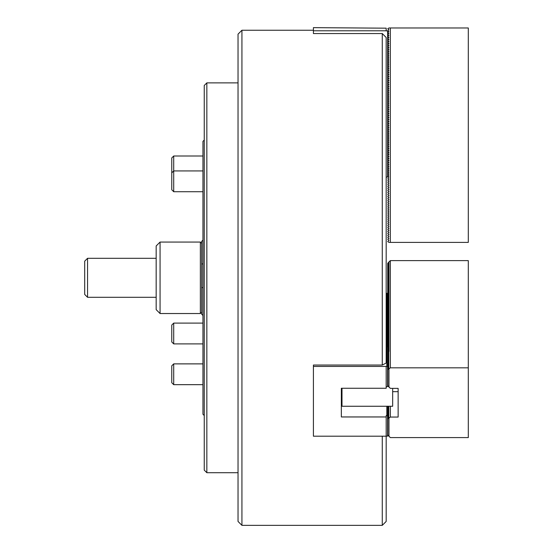 <?xml version="1.0" encoding="UTF-8"?>
<svg xmlns="http://www.w3.org/2000/svg" width="553" height="553" viewBox="0 0 553 553"><rect width="100%" height="100%" fill="white"/><g stroke="black" fill="none" stroke-linecap="round" stroke-linejoin="round"><path stroke-width="0.83" d="M382.275 365.035L386.174 363.065L386.174 37.5L382.275 33.546L382.275 365.035L313.406 365.035L313.406 436.193L386.174 436.193L386.174 521.451L382.275 525.35L382.275 436.193M241.931 525.35L238.039 521.451L238.039 34.148L241.931 30.249L241.931 525.35L382.275 525.35M382.275 33.546L313.406 33.546L313.406 27.65L386.174 28.175L386.174 30.899L387.542 30.899L388.773 31.687L387.605 32.738L388.773 33.636L387.605 34.687L388.773 35.586L387.605 36.636L388.773 37.535L387.605 38.586L388.773 39.484L387.605 40.535L388.773 41.434L387.605 42.484L388.773 43.383L387.605 44.434L388.773 45.332L387.605 46.383L388.773 47.282L387.605 48.332L388.773 49.231L387.605 50.282L388.773 51.18L387.605 52.231L388.773 53.129L387.605 54.18L388.773 55.079L387.605 56.123L388.773 57.028L387.605 58.072L388.773 58.977L387.605 60.021L388.773 60.927L387.605 61.971L388.773 62.876L387.605 63.92L388.773 64.825L387.605 65.869L388.773 66.775L387.605 67.819L388.773 68.724L387.605 69.768L388.773 70.673L387.605 71.717L388.773 72.623L387.605 73.667L388.773 74.572L387.605 75.616L388.773 76.521L387.605 77.565L388.773 78.471L387.605 79.514L388.773 80.42L387.605 81.464L388.773 82.369L387.605 83.413L388.773 84.319L387.605 85.362L388.773 86.261L387.605 87.312L388.773 88.21L387.605 89.261L388.773 90.16L387.605 91.21L388.773 92.109L387.605 93.16L388.773 94.058L387.605 95.109L388.773 96.008L387.605 97.058L388.773 97.957L387.605 99.008L388.773 99.906L387.605 100.957L388.773 101.856L387.605 102.906L388.773 103.805L387.605 104.856L388.773 105.754L387.605 106.805L388.773 107.704L387.605 108.754L388.773 109.653L387.605 110.704L388.773 111.602L387.605 112.653L388.773 113.552L387.605 114.602L388.773 115.501L387.605 116.552L388.773 117.45L387.605 118.501L388.773 119.4L387.605 120.45L388.773 121.349L387.605 122.4L388.773 123.298L387.605 124.349L388.773 125.248L387.605 126.298L388.773 127.197L387.605 128.248L388.773 129.146L387.605 130.197L388.773 131.096L387.605 132.146L388.773 133.045L387.605 134.096L388.773 134.994L387.605 136.045L388.773 136.944L387.605 137.994L388.773 138.893L387.605 139.944L388.773 140.842L387.605 141.893L388.773 142.792L387.605 143.842L388.773 144.741L387.605 145.792L388.773 146.69L387.605 147.741L388.773 148.639L387.605 149.69L388.773 150.589L387.605 151.64L388.773 152.538L387.605 153.589L388.773 154.487L387.605 155.538L388.773 156.437L387.605 157.487L388.773 158.386L387.605 159.437L388.773 160.335L387.605 161.386L388.773 162.285L387.605 163.335L388.773 164.234L387.605 165.285L388.773 166.183L387.605 167.234L388.773 168.133L387.605 169.183L388.773 170.082L387.605 171.133L388.773 172.031L387.605 173.082L388.773 173.981L387.605 175.031L388.773 176.303L386.824 177.091M386.174 30.788L313.406 30.788M387.646 176.953L387.646 175.28M387.646 175.004L387.646 173.331M387.646 173.054L387.646 171.382M387.646 171.105L387.646 169.432M387.646 169.156L387.646 167.483M387.646 167.206L387.646 165.534M387.646 165.257L387.646 163.584M387.646 163.308L387.646 161.635M387.646 161.358L387.646 159.686M387.646 159.409L387.646 157.736M387.646 157.46L387.646 155.787M387.646 155.511L387.646 153.838M387.646 153.561L387.646 151.888M387.646 151.612L387.646 149.939M387.646 149.663L387.646 147.99M387.646 147.713L387.646 146.04M387.646 145.764L387.646 144.091M387.646 143.815L387.646 142.142M387.646 141.865L387.646 140.192M387.646 139.916L387.646 138.243M387.646 137.967L387.646 136.294M387.646 136.017L387.646 134.344M387.646 134.068L387.646 132.395M387.646 132.119L387.646 130.446M387.646 130.169L387.646 128.496M387.646 128.22L387.646 126.547M387.646 126.271L387.646 124.598M387.646 124.321L387.646 122.648M387.646 122.372L387.646 120.699M387.646 120.423L387.646 118.75M387.646 118.473L387.646 116.801M387.646 116.524L387.646 114.851M387.646 114.575L387.646 112.902M387.646 112.625L387.646 110.953M387.646 110.676L387.646 109.003M387.646 108.727L387.646 107.054M387.646 106.777L387.646 105.105M387.646 104.828L387.646 103.155M387.646 102.879L387.646 101.206M387.646 100.929L387.646 99.257M387.646 98.98L387.646 97.307M387.646 97.031L387.646 95.358M387.646 95.081L387.646 93.409M387.646 93.139L387.646 91.459M387.646 91.19L387.646 89.51M387.646 89.24L387.646 87.561M387.646 87.291L387.646 85.618M387.646 85.342L387.646 83.669M387.646 83.392L387.646 81.72M387.646 81.443L387.646 79.77M387.646 79.494L387.646 77.821M387.646 77.544L387.646 75.872M387.646 75.595L387.646 73.922M387.646 73.646L387.646 71.973M387.646 71.696L387.646 70.024M387.646 69.747L387.646 68.074M387.646 67.798L387.646 66.125M387.646 65.848L387.646 64.176M387.646 63.899L387.646 62.226M387.646 61.95L387.646 60.277M387.646 60.001L387.646 58.328M387.646 58.051L387.646 56.378M387.646 56.102L387.646 54.429M387.646 54.153L387.646 52.48M387.646 52.203L387.646 50.53M387.646 50.254L387.646 48.581M387.646 48.305L387.646 46.632M387.646 46.355L387.646 44.682M387.646 44.406L387.646 42.733M387.646 42.457L387.646 40.784M387.646 40.507L387.646 38.834M387.646 38.558L387.646 36.885M387.646 36.609L387.646 34.936M387.646 34.659L387.646 32.986M387.646 32.71L387.646 31.037M386.174 30.899L386.824 30.899M387.736 153.527L388.904 154.564L387.736 155.462L388.904 156.513L387.736 157.411L388.904 158.462L387.736 159.361L388.904 160.411L387.736 161.31L388.904 162.361L387.736 163.259L388.904 164.31L387.736 165.209L388.904 166.259L387.736 167.158L388.904 168.209L387.736 169.107L388.904 170.158L387.736 171.057L388.904 172.107L387.736 173.006L388.904 174.057L387.736 174.955L388.904 176.006L387.736 176.905L388.904 177.955L387.736 178.854L388.904 179.898L387.736 180.803L388.904 181.847L387.736 182.753L388.904 183.796L387.736 184.702L388.904 185.746L387.736 186.651L388.904 187.695L387.736 188.601L388.904 189.644L387.736 190.55L388.904 191.594L387.736 192.499L388.904 193.543L387.736 194.449L388.904 195.492L387.736 196.398L388.904 197.442L387.736 198.34L388.904 199.391L387.736 200.29L388.904 201.34L387.736 202.239L388.904 203.29L387.736 204.188L388.904 205.239L387.736 206.138L388.904 207.188L387.736 208.087L388.904 209.138L387.736 210.036L388.904 211.087L387.736 211.986L388.904 213.036L387.736 213.935L388.904 214.986L387.736 215.884L388.904 216.935L387.736 217.834L388.904 218.884L387.736 219.783L388.904 220.834L387.736 221.732L388.904 222.783L387.736 223.682L388.904 224.732L387.736 225.631L388.904 226.682L387.736 227.58L388.904 228.631L387.736 229.53L388.904 230.58L387.736 231.479L388.904 232.53L387.736 233.428L388.904 234.479L387.736 235.378L388.904 236.428L387.736 237.327L388.904 238.378L387.736 239.276L388.904 240.327L387.736 241.599L388.966 242.387L390.335 242.387L390.335 27.975L388.966 27.975L387.736 28.763L388.904 29.814L387.736 30.712L388.904 31.763L387.736 32.662L388.904 33.712L387.736 34.611L388.904 35.662L387.736 36.56L388.904 37.611L387.736 38.51L388.904 39.56L387.736 40.459L388.904 41.51L387.736 42.408L388.904 43.459L387.736 44.358L388.904 45.408L387.736 46.307L388.904 47.358L387.736 48.256L388.904 49.307L387.736 50.205L388.904 51.256L387.736 52.155L388.904 53.206L387.736 54.104L388.904 55.148L387.736 56.053L388.904 57.097L387.736 58.003L388.904 59.047L387.736 59.952L388.904 60.996L387.736 61.901L388.904 62.945L387.736 63.851L388.904 64.895L387.736 65.8L388.904 66.844L387.736 67.749L388.904 68.793L387.736 69.699L388.904 70.743L387.736 71.648L388.904 72.692L387.736 73.59L388.904 74.641L387.736 75.54L388.904 76.591L387.736 77.489L388.904 78.54L387.736 79.438L388.904 80.489L387.736 81.388L388.904 82.438L387.736 83.337L388.904 84.388L387.736 85.286L388.904 86.337L387.736 87.236L388.904 88.286L387.736 89.185L388.904 90.236L387.736 91.134L388.904 92.185L387.736 93.084L388.904 94.134L387.736 95.033L388.904 96.084L387.736 96.982L388.904 98.033L387.736 98.932L388.904 99.982L387.736 100.881L388.904 101.932L387.736 102.83L388.904 103.881L387.736 104.78L388.904 105.83L387.736 106.729L388.904 107.78L387.736 108.678L388.904 109.729L387.736 110.628L388.904 111.678L387.736 112.577L388.904 113.628L387.736 114.526L388.904 115.577L387.736 116.476L388.904 117.526L387.736 118.425L388.904 119.476L387.736 120.374L388.904 121.425L387.736 122.324L388.904 123.374L387.736 124.273L388.904 125.324L387.736 126.222L388.904 127.273L387.736 128.172L388.904 129.222L387.736 130.121L388.904 131.172L387.736 132.07L388.904 133.121L387.736 134.02L388.904 135.07L387.736 135.969L388.904 137.02L387.736 137.918L388.904 138.969L387.736 139.868L388.904 140.918L387.736 141.817L388.904 142.868L387.736 143.766L388.904 144.817L387.736 145.716L388.904 146.766L387.736 147.665L388.904 148.716L387.736 149.614L388.904 150.665L387.736 151.937L388.904 152.835L387.736 153.513M202.951 315.486L201.651 314.187L201.651 241.412L202.951 240.113M202.951 263.788L201.651 264.078L201.651 287.532L202.951 287.671M160.066 313.537L156.167 309.639L156.167 245.961L160.066 242.062L160.066 313.537L200.352 313.537L200.352 242.062L160.066 242.062M201.651 312.238L200.352 313.537M390.335 242.387L468.301 242.387L468.301 27.975L390.335 27.975M87.554 297.293L84.699 294.431L84.699 261.168L87.554 258.306L87.554 297.293L156.167 297.293M388.773 367.13L387.736 368.519L387.736 369.68L390.335 367.828L390.335 260.615L387.736 263.263L387.736 293.816M388.773 416.368L387.736 417.757L387.736 434.955L390.335 437.596L468.301 437.596L468.301 367.828L390.335 367.828M388.773 406.621L388.565 407.056M388.773 407.596L388.565 408.031M388.773 408.57L388.565 409.006M388.773 409.545L388.565 409.98M388.773 410.52L388.565 410.955M388.773 411.494L388.565 411.93M388.773 412.469L388.565 412.904M388.773 413.444L388.565 413.879M388.773 414.418L388.565 414.854M388.773 415.393L388.565 415.828M387.736 417.944L388.904 417.266L387.736 418.732M387.736 418.918L390.335 417.059L398.132 417.059L398.132 388.365L398.132 417.059M390.335 406.261L390.335 417.059M398.132 388.365L390.335 388.365L387.736 385.718L387.736 369.68M387.736 263.449L388.904 262.779L387.736 264.237M387.736 264.424L388.904 263.753L387.736 265.212M387.736 265.399L388.904 264.728L387.736 266.187M387.736 266.373L388.904 265.703L387.736 267.161M387.736 267.348L388.904 266.67L387.736 268.136M387.736 268.323L388.904 267.645L387.736 269.111M387.736 269.297L388.904 268.62L387.736 270.085M387.736 270.272L388.904 269.594L387.736 271.06M387.736 271.246L388.904 270.569L387.736 272.035M387.736 272.221L388.904 271.544L387.736 273.009M387.736 273.196L388.904 272.518L387.736 273.984M387.736 274.17L388.904 273.493L387.736 274.959M387.736 275.145L388.904 274.468L387.736 275.933M387.736 276.12L388.904 275.442L387.736 276.908M387.736 277.094L388.904 276.417L387.736 277.882M387.736 278.069L388.904 277.392L387.736 278.857M387.736 279.044L388.904 278.366L387.736 279.832M387.736 280.018L388.904 279.341L387.736 280.806M387.736 280.993L388.904 280.316L387.736 281.781M387.736 281.968L388.904 281.29L387.736 282.756M387.736 282.942L388.904 282.265L387.736 283.73M387.736 283.917L388.904 283.24L387.736 284.705M387.736 284.892L388.904 284.214L387.736 285.68M387.736 285.866L388.904 285.189L387.736 286.654M387.736 286.841L388.904 286.164L387.736 287.629M387.736 287.816L388.904 287.138L387.736 288.604M387.736 288.79L388.904 288.113L387.736 289.578M387.736 289.765L388.904 289.088L387.736 290.553M387.736 290.74L388.904 290.062L387.736 291.528M387.736 291.714L388.904 291.037L387.736 292.502M387.736 292.689L388.904 292.012L387.736 293.477M387.736 293.664L388.904 292.986L388.061 294.072M388.337 294.293L388.904 293.961L388.565 294.466M388.773 295.012L388.565 295.44M388.773 295.986L388.565 296.415M388.773 296.961L388.565 297.39M388.773 297.936L388.565 298.364M388.773 298.91L388.565 299.339M388.773 299.885L388.565 300.314M388.773 300.86L388.565 301.288M388.773 301.834L388.565 302.263M388.773 302.809L388.565 303.238M388.773 303.784L388.565 304.212M388.773 304.758L388.565 305.187M388.773 305.733L388.565 306.162M388.773 306.708L388.565 307.136M388.773 307.682L388.565 308.111M388.773 308.657L388.565 309.086M388.773 309.632L388.565 310.06M388.773 310.606L388.565 311.035M388.773 311.581L388.565 312.01M388.773 312.556L388.565 312.984M388.773 313.53L388.565 313.959M388.773 314.505L388.565 314.934M388.773 315.48L388.565 315.908M388.773 316.454L388.565 316.883M388.773 317.429L388.565 317.857M388.773 318.404L388.565 318.832M388.773 319.378L388.565 319.807M388.773 320.353L388.565 320.781M388.773 321.328L388.565 321.756M388.773 322.302L388.565 322.731M388.773 323.277L388.565 323.705M388.773 324.252L388.565 324.68M388.773 325.226L388.565 325.655M388.773 326.201L388.565 326.629M388.773 327.176L388.565 327.604M388.773 328.15L388.565 328.579M388.773 329.125L388.565 329.553M388.773 330.1L388.565 330.528M388.773 331.074L388.565 331.503M388.773 332.049L388.565 332.477M388.773 333.024L388.565 333.452M388.773 333.998L388.565 334.427M388.773 334.973L388.565 335.401M388.773 335.947L388.565 336.376M388.773 336.922L388.565 337.351M388.773 337.897L388.565 338.325M388.773 338.871L388.565 339.3M388.773 339.846L388.565 340.275M388.773 340.821L388.565 341.249M388.773 341.795L388.565 342.224M388.773 342.77L388.565 343.199M388.773 343.745L388.565 344.173M388.773 344.719L388.565 345.148M388.773 345.694L388.565 346.123M388.773 346.669L388.565 347.097M388.773 347.643L388.565 348.072M388.773 348.618L388.565 349.047M388.773 349.593L388.565 350.021M388.773 350.567L388.565 350.996M388.773 351.542L388.565 351.971M388.773 352.517L388.565 352.945M388.773 353.491L388.565 353.92M388.773 354.466L388.565 354.895M388.773 355.441L388.565 355.869M388.773 356.415L388.565 356.844M388.773 357.39L388.565 357.819M388.773 358.365L388.565 358.793M388.773 359.332L388.565 359.768M388.773 360.307L388.565 360.743M388.773 361.282L388.565 361.717M388.773 362.256L388.565 362.692M388.773 363.231L388.565 363.667M388.773 364.206L388.565 364.641M388.773 365.18L388.565 365.616M388.773 366.155L388.565 366.591M387.736 368.706L388.904 368.035L387.736 369.494M390.335 260.615L468.301 260.615L468.301 367.828M388.966 261.804L388.966 351.466M388.966 369.01L388.966 387.183M388.966 418.241L388.966 436.414M204.251 415.545L202.951 414.245L202.951 141.354L204.251 140.054M206.85 472.718L204.251 470.119L204.251 85.48L206.85 82.881L206.85 472.718L238.039 472.718M173.711 191.718L171.762 189.769L171.762 157.951L173.711 156.001L173.711 191.718L202.951 191.718M173.711 156.001L202.951 156.001M171.762 172.875L173.711 170.925L202.951 170.925M173.711 338.699L173.711 343.897L202.951 343.897L173.711 343.897L171.762 341.948L171.762 325.053L173.711 323.104L173.711 338.699M173.711 384.674L171.762 382.724L171.762 365.83L173.711 363.881L173.711 384.674L202.951 384.674M392.671 388.365L392.671 406.261L341.996 406.261L341.996 388.261M386.174 436.193L386.174 416.955L341.346 416.955L341.346 388.261L386.174 388.261L386.174 366.363L386.824 366.363L386.824 293.27L386.174 293.27M386.174 436.137L387.542 436.137L388.061 435.329M313.406 366.418L386.174 366.418M387.542 436.137L387.542 415.953L386.174 415.6L386.174 416.955M386.174 386.9L387.542 386.547L387.542 366.722L386.824 366.363M386.824 415.6L386.824 406.261M341.346 388.261L341.346 416.955M387.736 293.491L386.824 293.27L388.773 294.638L388.773 295.198M388.773 294.825L387.605 294.576L388.773 296.173M388.773 295.8L387.605 295.551L388.773 297.148M388.773 296.774L387.605 296.526L388.773 298.122M388.773 297.749L387.605 297.5L388.773 299.097M388.773 298.724L387.605 298.475L388.773 300.072M388.773 299.698L387.605 299.45L388.773 301.046M388.773 300.673L387.605 300.424L388.773 302.021M388.773 301.648L387.605 301.399L388.773 302.996M388.773 302.622L387.605 302.373L388.773 303.97M388.773 303.597L387.605 303.348L388.773 304.945M388.773 304.572L387.605 304.323L388.773 305.92M388.773 305.546L387.605 305.297L388.773 306.894M388.773 306.521L387.605 306.272L388.773 307.869M388.773 307.496L387.605 307.247L388.773 308.844M388.773 308.47L387.605 308.221L388.773 309.818M388.773 309.445L387.605 309.196L388.773 310.793M388.773 310.42L387.605 310.171L388.773 311.768M388.773 311.394L387.605 311.145L388.773 312.742M388.773 312.369L387.605 312.12L388.773 313.717M388.773 313.344L387.605 313.095L388.773 314.692M388.773 314.318L387.605 314.069L388.773 315.666M388.773 315.293L387.605 315.044L388.773 316.641M388.773 316.261L387.605 316.019L388.773 317.616M388.773 317.235L387.605 316.993L388.773 318.59M388.773 318.21L387.605 317.968L388.773 319.565M388.773 319.185L387.605 318.943L388.773 320.54M388.773 320.159L387.605 319.917L388.773 321.514M388.773 321.134L387.605 320.892L388.773 322.489M388.773 322.109L387.605 321.867L388.773 323.464M388.773 323.083L387.605 322.841L388.773 324.438M388.773 324.058L387.605 323.816L388.773 325.413M388.773 325.033L387.605 324.791L388.773 326.388M388.773 326.007L387.605 325.765L388.773 327.362M388.773 326.982L387.605 326.74L388.773 328.337M388.773 327.957L387.605 327.715L388.773 329.312M388.773 328.931L387.605 328.689L388.773 330.286M388.773 329.906L387.605 329.664L388.773 331.261M388.773 330.881L387.605 330.639L388.773 332.235M388.773 331.855L387.605 331.613L388.773 333.21M388.773 332.83L387.605 332.588L388.773 334.185M388.773 333.805L387.605 333.563L388.773 335.159M388.773 334.779L387.605 334.537L388.773 336.134M388.773 335.754L387.605 335.512L388.773 337.109M388.773 336.729L387.605 336.487L388.773 338.083M388.773 337.703L387.605 337.461L388.773 339.058M388.773 338.678L387.605 338.436L388.773 340.033M388.773 339.653L387.605 339.411L388.773 341.007M388.773 340.627L387.605 340.385L388.773 341.982M388.773 341.602L387.605 341.36L388.773 342.957M388.773 342.577L387.605 342.335L388.773 343.931M388.773 343.551L387.605 343.309L388.773 344.906M388.773 344.526L387.605 344.284L388.773 345.881M388.773 345.501L387.605 345.259L388.773 346.855M388.773 346.475L387.605 346.233L388.773 347.83M388.773 347.45L387.605 347.201L388.773 348.805M388.773 348.425L387.605 348.176L388.773 349.779M388.773 349.399L387.605 349.15L388.773 350.754M388.773 350.374L387.605 350.125L388.773 351.729M388.773 351.349L387.605 351.1L388.773 352.703M388.773 352.323L387.605 352.074L388.773 353.678M388.773 353.298L387.605 353.049L388.773 354.653M388.773 354.273L387.605 354.024L388.773 355.627M388.773 355.247L387.605 354.998L388.773 356.602M388.773 356.222L387.605 355.973L388.773 357.577M388.773 357.197L387.605 356.948L388.773 358.551M388.773 358.171L387.605 357.922L388.773 359.526M388.773 359.146L387.605 358.897L388.773 360.501M388.773 360.121L387.605 359.872L388.773 361.475M388.773 361.095L387.605 360.846L388.773 362.45M388.773 362.07L387.605 361.821L388.773 363.418M388.773 363.045L387.605 362.796L388.773 364.392M388.773 364.019L387.605 363.77L388.773 365.367M388.773 364.994L387.605 364.745L388.773 366.342M388.773 406.261L388.773 406.808M387.605 406.185L388.773 407.782M388.773 407.409L387.605 407.16L388.773 408.757M388.773 408.384L387.605 408.135L388.773 409.732M388.773 409.358L387.605 409.109L388.773 410.706M388.773 410.333L387.605 410.084L388.773 411.681M388.773 411.308L387.605 411.059L388.773 412.656M388.773 412.282L387.605 412.033L388.773 413.63M388.773 413.257L387.605 413.008L388.773 414.605M388.773 414.232L387.605 413.983L388.773 415.58M388.773 365.968L387.605 365.72L388.773 367.316M388.773 415.206L387.605 414.957L388.773 416.554M387.542 293.27L387.542 347.229M388.773 366.943L387.542 366.722M387.542 386.547L388.061 386.098M388.773 416.181L387.542 415.953M388.773 406.434L387.978 406.261M388.904 418.241L388.904 436.303M388.904 369.01L388.904 387.065M387.605 415.932L387.605 436.082M387.605 366.694L387.605 386.457M387.605 293.712L387.605 293.325M241.931 30.249L313.406 30.249M201.651 243.361L200.352 242.062M87.554 258.306L156.167 258.306M392.671 391.669L398.132 391.669M238.039 82.881L206.85 82.881M173.711 323.104L202.951 323.104M171.762 341.948L173.711 343.897M173.711 363.881L202.951 363.881"/></g></svg>

